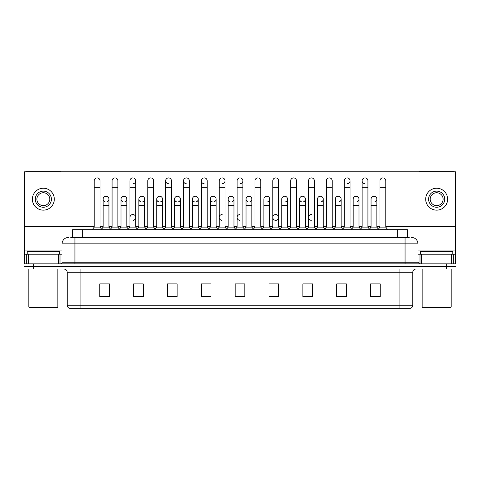 <?xml version="1.0" encoding="UTF-8"?>
<svg xmlns="http://www.w3.org/2000/svg" width="480" height="480" viewBox="0 0 480 480"><rect width="100%" height="100%" fill="white"/><g stroke="black" fill="none" stroke-linecap="round" stroke-linejoin="round"><path stroke-width="0.72" d="M72.684 237.42L72.684 229.686L407.316 229.686L407.316 237.42M412.8 305.25C412.71 306.798 411.936 307.83 410.478 308.346L399.906 308.346L399.906 305.25L412.8 305.25L412.8 272.238A3.222 3.222 0 0 1 416.022 269.016M399.906 308.346L69.522 308.346A3.222 3.222 0 0 1 67.2 305.25L67.2 272.238C67.008 270.282 65.934 269.208 63.978 269.016M456 269.016L456 266.436L24 266.436L24 269.016L33.672 269.016L33.672 266.436L24 266.436L24 263.856L33.672 263.856L33.672 266.436L456 266.436L456 269.016L33.672 269.016M380.238 296.772L380.238 283.878L370.566 283.878L370.566 296.772L380.238 296.772M346.386 296.772L346.386 283.878L336.714 283.878L336.714 296.772L346.386 296.772M312.54 296.772L312.54 283.878L302.868 283.878L302.868 296.772L312.54 296.772M278.688 296.772L278.688 283.878L269.016 283.878L269.016 296.772L278.688 296.772M109.434 296.772L109.434 283.878L99.762 283.878L99.762 296.772L109.434 296.772M143.286 296.772L143.286 283.878L133.614 283.878L133.614 296.772L143.286 296.772M177.132 296.772L177.132 283.878L167.46 283.878L167.46 296.772L177.132 296.772M210.984 296.772L210.984 283.878L201.312 283.878L201.312 296.772L210.984 296.772M244.836 296.772L244.836 283.878L235.164 283.878L235.164 296.772L244.836 296.772M308.22 283.878L305.736 283.944M343.938 283.944L341.454 283.944M379.656 283.944L377.178 283.944M370.728 283.944L380.238 283.944M209.988 283.944L207.504 283.878M174.264 283.944L171.78 283.878M138.546 283.944L136.062 283.878M99.762 283.944L109.272 283.944M102.822 283.944L100.344 283.944M272.496 283.878L270.012 283.944M236.778 283.878L243.222 283.878M210.984 283.944L201.312 283.944M177.132 283.944L167.46 283.944M143.286 283.944L133.614 283.944M278.688 283.944L269.016 283.944M312.54 283.944L302.868 283.944M346.386 283.944L336.714 283.944M70.896 237.42L409.254 237.42M70.746 237.42L74.94 237.42L74.94 243.87L62.04 243.87L62.04 262.242A1.614 1.614 0 0 1 60.432 263.856M68.49 237.42A6.45 6.45 0 0 0 62.04 243.87L62.04 226.59M411.51 237.42A6.45 6.45 0 0 1 417.96 243.87L417.96 262.242L419.568 263.856M456 263.856L456 266.436L456 263.856L33.672 263.856M94.218 187.26L100.02 187.26L100.02 227.106L94.218 227.106L94.218 180.81A2.904 2.904 0 0 1 97.302 177.912A2.904 2.904 0 0 1 100.02 180.81A2.904 2.904 0 0 0 97.302 177.912M94.218 227.106L92.28 229.686L94.218 227.106M103.146 227.106L103.146 205.566L108.948 205.566L108.948 227.106L103.146 227.106L101.58 229.188L100.02 227.106L101.952 229.686M105.864 202.014A2.904 2.904 0 0 1 103.146 199.122A2.904 2.904 0 0 1 106.23 196.224A2.904 2.904 0 0 1 108.948 199.122L108.948 205.566M108.948 227.106L110.514 229.188M112.074 187.26L117.882 187.26L117.882 227.106L112.074 227.106L112.074 180.81A2.904 2.904 0 0 1 115.158 177.912A2.904 2.904 0 0 1 117.882 180.81A2.904 2.904 0 0 0 115.158 177.912M112.074 227.106L110.142 229.686M117.882 217.434L117.882 227.106L119.814 229.686M129.936 187.26L135.738 187.26L135.738 227.106L129.936 227.106L129.936 180.81A2.904 2.904 0 0 1 133.02 177.912A2.904 2.904 0 0 1 135.738 180.81A2.904 2.904 0 0 1 133.02 183.708M129.936 227.106L128.004 229.686M135.738 217.434L135.738 227.106L137.676 229.686M150.696 177.906A2.904 2.904 0 0 0 147.798 180.81A2.904 2.904 0 0 1 150.882 177.912A2.904 2.904 0 0 1 153.6 180.81A2.904 2.904 0 0 0 150.882 177.912M147.798 187.26L153.6 187.26L153.6 227.106L147.798 227.106L147.798 180.81M147.798 217.434L147.798 227.106L145.86 229.686M153.6 227.106L155.532 229.686M165.66 187.26L171.462 187.26L171.462 227.106L165.66 227.106L165.66 180.81A2.904 2.904 0 0 1 168.738 177.912A2.904 2.904 0 0 1 171.462 180.81A2.904 2.904 0 0 0 168.738 177.912M165.66 227.106L163.722 229.686M171.462 227.106L173.394 229.686M123.726 202.014A2.904 2.904 0 0 1 121.008 199.122A2.904 2.904 0 0 1 124.092 196.224A2.904 2.904 0 0 1 126.81 199.122L126.81 205.566L121.008 205.566L121.008 199.122A2.904 2.904 0 0 1 123.906 196.218M126.81 205.566L126.81 227.106L121.008 227.106L121.008 205.566M121.008 227.106L119.442 229.188M126.81 227.106L128.376 229.188M141.588 202.014A2.904 2.904 0 0 1 138.864 199.122A2.904 2.904 0 0 1 141.948 196.224A2.904 2.904 0 0 1 144.672 199.122L144.672 205.566L138.864 205.566L138.864 199.122A2.904 2.904 0 0 1 141.768 196.218M144.672 205.566L144.672 227.106L138.864 227.106L138.864 205.566M138.864 227.106L137.304 229.188L135.738 227.106M144.672 227.106L146.232 229.188M159.63 196.218A2.904 2.904 0 0 0 156.726 199.032A2.904 2.904 0 0 0 159.444 202.014A2.904 2.904 0 0 1 156.726 199.122A2.904 2.904 0 0 1 159.81 196.224A2.904 2.904 0 0 1 162.528 199.122L162.528 205.566L156.726 205.566L156.726 199.122M162.528 205.566L162.528 227.106L156.726 227.106L156.726 205.566M156.726 227.106L155.166 229.188M162.528 227.106L164.094 229.188M201.378 217.434L201.378 227.106L207.18 227.106L207.18 217.434M226.974 229.686L225.042 227.106L225.042 187.26L219.24 187.26L219.24 227.106L225.042 227.106L225.042 217.434M237.096 217.434L237.096 227.106L242.904 227.106L242.904 217.434M263.886 227.106L263.886 205.566L269.694 205.566L269.694 227.106L263.886 227.106L262.326 229.188L260.76 227.106L254.958 227.106L253.398 229.188L251.832 227.106L246.03 227.106L246.03 199.122A2.904 2.904 0 0 1 249.114 196.224A2.904 2.904 0 0 1 251.832 199.122L251.832 205.566L246.03 205.566M281.748 227.106L281.748 205.566L287.55 205.566L287.55 227.106L281.748 227.106L280.188 229.188L278.622 227.106L272.82 227.106L271.254 229.188L269.694 227.106M299.61 227.106L299.61 205.566L305.412 205.566L305.412 227.106L299.61 227.106L298.044 229.188L296.484 227.106L296.484 223.878M287.55 227.106L289.116 229.188L290.682 227.106L290.682 187.26L296.484 187.26L296.484 227.106L290.682 227.106L290.682 223.878M317.472 227.106L317.472 205.566L323.274 205.566L323.274 227.106L317.472 227.106L315.906 229.188L314.34 227.106L314.34 217.434M305.412 227.106L306.978 229.188L308.538 227.106L308.538 187.26L314.34 187.26L314.34 227.106L308.538 227.106L308.538 223.878M335.328 227.106L335.328 205.566L341.136 205.566L341.136 227.106L335.328 227.106L333.768 229.188L332.202 227.106L332.202 223.878M323.274 227.106L324.834 229.188L326.4 227.106L326.4 187.26L332.202 187.26L332.202 227.106L326.4 227.106L326.4 223.878M360.186 229.686L362.118 227.106L362.118 187.26L367.926 187.26L367.926 227.106L362.118 227.106L360.558 229.188L358.992 227.106L353.19 227.106L353.19 199.122A2.904 2.904 0 0 1 356.274 196.224A2.904 2.904 0 0 1 358.992 199.122L358.992 205.566L353.19 205.566M58.416 263.856L58.416 254.184L28.272 254.184L28.272 263.856M61.062 171.78A1.614 1.614 0 0 0 60.432 171.654L26.256 171.654A1.614 1.614 0 0 0 25.626 171.78M385.782 226.59L455.358 226.59L455.358 171.78L24.642 171.78L24.642 254.184L28.272 254.184M58.416 254.184L62.04 254.184M24.642 263.856L24.642 254.184M451.728 263.856L451.728 254.184L421.584 254.184L421.584 263.856M455.358 263.856L455.358 254.184L455.358 263.856M454.374 171.78A1.614 1.614 0 0 0 453.744 171.654L419.568 171.654A1.614 1.614 0 0 0 418.938 171.78M417.96 226.59L417.96 243.87L405.06 243.87L405.06 262.242L417.96 262.248M455.358 226.59L455.358 254.184L453.318 254.184L453.318 263.856M417.96 254.184L421.584 254.184M451.728 254.184L453.318 254.184M59.46 254.184L59.46 251.604L27.222 251.604L27.222 254.184M28.836 269.016L28.836 307.056L57.852 307.056L57.852 269.016M57.852 307.056L57.204 307.704L29.478 307.704L28.836 307.056M452.778 254.184L452.778 251.604L420.54 251.604L420.54 254.184M422.148 269.016L422.148 307.056L451.164 307.056L451.164 269.016M451.164 307.056L450.522 307.704L422.796 307.704L422.148 307.056M132.84 214.53A2.904 2.904 0 0 0 129.936 217.434L129.936 223.878M222.138 214.53A2.904 2.904 0 0 0 219.24 217.344A2.904 2.904 0 0 0 221.958 220.326M240 214.53A2.904 2.904 0 0 0 237.102 217.344A2.904 2.904 0 0 0 239.82 220.326M275.718 214.53A2.904 2.904 0 0 0 272.82 217.344A2.904 2.904 0 0 0 275.538 220.326M311.442 214.53A2.904 2.904 0 0 0 308.544 217.344A2.904 2.904 0 0 0 311.262 220.326M373.95 196.218A2.904 2.904 0 0 0 371.052 199.122A2.904 2.904 0 0 1 374.136 196.224A2.904 2.904 0 0 1 376.854 199.122L376.854 205.566L371.052 205.566L371.052 199.122M356.094 196.218A2.904 2.904 0 0 0 353.19 199.122M338.232 196.218A2.904 2.904 0 0 0 335.328 199.122A2.904 2.904 0 0 1 338.412 196.224A2.904 2.904 0 0 1 341.136 199.122L341.136 205.566M320.37 196.218A2.904 2.904 0 0 0 317.472 199.122A2.904 2.904 0 0 1 320.556 196.224A2.904 2.904 0 0 1 323.274 199.122L323.274 205.566M362.118 187.26L362.118 180.81A2.904 2.904 0 0 1 365.022 177.906A2.904 2.904 0 0 0 362.124 180.72A2.904 2.904 0 0 0 364.842 183.708M302.514 196.218A2.904 2.904 0 0 0 299.61 199.032A2.904 2.904 0 0 0 302.328 202.014M284.652 196.218A2.904 2.904 0 0 0 281.748 199.122A2.904 2.904 0 0 1 284.832 196.224A2.904 2.904 0 0 1 287.55 199.122L287.55 205.566M266.79 196.218A2.904 2.904 0 0 0 263.886 199.122A2.904 2.904 0 0 1 266.97 196.224A2.904 2.904 0 0 1 269.694 199.122L269.694 205.566M248.928 196.218A2.904 2.904 0 0 0 246.03 199.122A2.904 2.904 0 0 0 248.748 202.014M231.072 196.218A2.904 2.904 0 0 0 228.168 199.122A2.904 2.904 0 0 1 231.252 196.224A2.904 2.904 0 0 1 233.97 199.122L233.97 205.566L228.168 205.566L228.168 199.122A2.904 2.904 0 0 0 230.886 202.014M213.21 196.218A2.904 2.904 0 0 0 210.312 199.032A2.904 2.904 0 0 0 213.03 202.014A2.904 2.904 0 0 1 210.306 199.122A2.904 2.904 0 0 1 213.39 196.224A2.904 2.904 0 0 1 216.114 199.122L216.114 205.566L210.306 205.566L210.306 199.122M195.348 196.218A2.904 2.904 0 0 0 192.45 199.032A2.904 2.904 0 0 0 195.168 202.014A2.904 2.904 0 0 1 192.45 199.122A2.904 2.904 0 0 1 195.534 196.224A2.904 2.904 0 0 1 198.252 199.122L198.252 205.566L192.45 205.566L192.45 199.122M177.486 196.218A2.904 2.904 0 0 0 174.588 199.122A2.904 2.904 0 0 1 177.672 196.224A2.904 2.904 0 0 1 180.39 199.122L180.39 205.566L174.588 205.566L174.588 199.122A2.904 2.904 0 0 0 177.306 202.014M199.446 229.686L201.378 227.106L201.378 180.81A2.904 2.904 0 0 1 204.282 177.906A2.904 2.904 0 0 0 201.378 180.72A2.904 2.904 0 0 0 204.096 183.708M168.558 177.906A2.904 2.904 0 0 0 165.66 180.72A2.904 2.904 0 0 0 168.378 183.708M183.516 187.26L189.318 187.26L189.318 227.106L183.516 227.106L183.516 180.81A2.904 2.904 0 0 1 186.42 177.906A2.904 2.904 0 0 0 183.522 180.72A2.904 2.904 0 0 0 186.234 183.708M106.05 196.218A2.904 2.904 0 0 0 103.146 199.122L103.146 205.566M133.02 220.326A2.904 2.904 0 0 0 135.738 217.434A2.904 2.904 0 0 0 133.02 214.536M275.904 220.326A2.904 2.904 0 0 0 278.622 217.434A2.904 2.904 0 0 0 275.904 214.536M356.274 202.014A2.904 2.904 0 0 0 358.992 199.122A2.904 2.904 0 0 0 356.274 196.224M320.556 202.014A2.904 2.904 0 0 0 323.274 199.122A2.904 2.904 0 0 0 320.556 196.224M284.832 202.014A2.904 2.904 0 0 0 287.55 199.122A2.904 2.904 0 0 0 284.832 196.224M249.114 202.014A2.904 2.904 0 0 0 251.832 199.122A2.904 2.904 0 0 0 249.114 196.224M240.18 183.708A2.904 2.904 0 0 0 242.904 180.81A2.904 2.904 0 0 0 240.18 177.912A2.904 2.904 0 0 1 242.904 180.81L242.904 187.26L237.096 187.26L237.096 180.81A2.904 2.904 0 0 1 240.18 177.912M195.534 202.014A2.904 2.904 0 0 0 198.252 199.122A2.904 2.904 0 0 0 195.534 196.224M222.324 183.708A2.904 2.904 0 0 0 225.042 180.81A2.904 2.904 0 0 0 222.324 177.912A2.904 2.904 0 0 1 225.042 180.81L225.042 187.26M159.81 202.014A2.904 2.904 0 0 0 162.528 199.122A2.904 2.904 0 0 0 159.81 196.224M124.092 202.014A2.904 2.904 0 0 0 126.81 199.122A2.904 2.904 0 0 0 124.092 196.224M106.23 202.014A2.904 2.904 0 0 0 108.948 199.122A2.904 2.904 0 0 0 106.23 196.224M24.642 226.59L94.218 226.59M100.02 226.59L103.146 226.59M108.948 226.59L112.074 226.59M117.882 226.59L121.008 226.59M126.81 226.59L129.936 226.59M135.738 226.59L138.864 226.59M144.672 226.59L147.798 226.59M153.6 226.59L156.726 226.59M162.528 226.59L165.66 226.59M171.462 226.59L174.588 226.59M180.39 226.59L183.516 226.59M189.318 226.59L192.45 226.59M198.252 226.59L201.378 226.59M207.18 226.59L210.306 226.59M216.114 226.59L219.24 226.59M225.042 226.59L228.168 226.59M233.97 226.59L237.096 226.59M242.904 226.59L246.03 226.59M251.832 226.59L254.958 226.59M260.76 226.59L263.886 226.59M269.694 226.59L272.82 226.59M278.622 226.59L281.748 226.59M287.55 226.59L290.682 226.59M296.484 226.59L299.61 226.59M305.412 226.59L308.538 226.59M314.34 226.59L317.472 226.59M323.274 226.59L326.4 226.59M332.202 226.59L335.328 226.59M341.136 226.59L344.262 226.59M350.064 226.59L353.19 226.59M358.992 226.59L362.118 226.59M367.926 226.59L371.052 226.59M376.854 226.59L379.98 226.59M141.948 202.014A2.904 2.904 0 0 0 144.672 199.122A2.904 2.904 0 0 0 141.948 196.224M177.672 202.014A2.904 2.904 0 0 0 180.39 199.122A2.904 2.904 0 0 0 177.672 196.224M213.39 202.014A2.904 2.904 0 0 0 216.114 199.122A2.904 2.904 0 0 0 213.39 196.224M231.252 202.014A2.904 2.904 0 0 0 233.97 199.122A2.904 2.904 0 0 0 231.252 196.224M266.97 202.014A2.904 2.904 0 0 0 269.694 199.122A2.904 2.904 0 0 0 266.97 196.224M302.694 202.014A2.904 2.904 0 0 0 305.412 199.122A2.904 2.904 0 0 0 302.694 196.224A2.904 2.904 0 0 1 305.412 199.122L305.412 205.566M347.346 183.708A2.904 2.904 0 0 0 350.064 180.81A2.904 2.904 0 0 0 347.346 177.912A2.904 2.904 0 0 1 350.064 180.81L350.064 187.26L344.262 187.26L344.262 180.81A2.904 2.904 0 0 1 347.346 177.912M338.412 202.014A2.904 2.904 0 0 0 341.136 199.122A2.904 2.904 0 0 0 338.412 196.224M374.136 202.014A2.904 2.904 0 0 0 376.854 199.122A2.904 2.904 0 0 0 374.136 196.224M43.344 191.124A8.058 8.058 0 0 0 35.286 199.188A8.058 8.058 0 0 0 43.344 207.246A8.058 8.058 0 0 0 51.402 199.188A8.058 8.058 0 0 0 43.344 191.124M43.344 192.738A6.45 6.45 0 0 0 36.894 199.188A6.45 6.45 0 0 0 43.344 205.632A6.45 6.45 0 0 0 49.794 199.188A6.45 6.45 0 0 0 43.344 192.738M43.344 210.144A10.962 10.962 0 0 0 54.306 199.188A10.962 10.962 0 0 0 43.344 188.226A10.962 10.962 0 0 0 32.382 199.188A10.962 10.962 0 0 0 43.344 210.144M436.656 191.124A8.058 8.058 0 0 0 428.598 199.188A8.058 8.058 0 0 0 436.656 207.246A8.058 8.058 0 0 0 444.714 199.188A8.058 8.058 0 0 0 436.656 191.124M436.656 192.738A6.45 6.45 0 0 0 430.206 199.188A6.45 6.45 0 0 0 436.656 205.632A6.45 6.45 0 0 0 443.106 199.188A6.45 6.45 0 0 0 436.656 192.738M436.656 210.144A10.962 10.962 0 0 0 447.618 199.188A10.962 10.962 0 0 0 436.656 188.226A10.962 10.962 0 0 0 425.694 199.188A10.962 10.962 0 0 0 436.656 210.144M186.42 177.906A2.904 2.904 0 0 1 189.318 180.81A2.904 2.904 0 0 0 186.6 177.912M183.516 227.106L181.584 229.686M189.318 227.106L191.256 229.686M204.282 177.906A2.904 2.904 0 0 1 207.18 180.81A2.904 2.904 0 0 0 204.462 177.912M209.118 229.686L207.18 227.106L207.18 187.26L201.378 187.26M219.24 187.26L219.24 180.81A2.904 2.904 0 0 1 222.324 177.912M219.24 227.106L217.302 229.686M180.39 205.566L180.39 227.106L174.588 227.106L174.588 205.566M174.588 227.106L173.022 229.188M180.39 227.106L181.956 229.188M198.252 205.566L198.252 227.106L192.45 227.106L192.45 205.566M192.45 227.106L190.884 229.188M198.252 227.106L199.812 229.188M216.114 205.566L216.114 227.106L210.306 227.106L210.306 205.566M210.306 227.106L208.746 229.188M216.114 227.106L217.674 229.188M244.836 229.686L242.904 227.106L242.904 187.26M235.164 229.686L237.096 227.106L237.096 187.26M253.026 229.686L254.958 227.106L254.958 180.81A2.904 2.904 0 0 1 258.042 177.912A2.904 2.904 0 0 1 260.76 180.81A2.904 2.904 0 0 0 258.042 177.912M262.698 229.686L260.76 227.106L260.76 187.26L254.958 187.26M270.882 229.686L272.82 227.106L272.82 180.81A2.904 2.904 0 0 1 275.904 177.912A2.904 2.904 0 0 1 278.622 180.81A2.904 2.904 0 0 0 275.904 177.912M280.554 229.686L278.622 227.106L278.622 187.26L272.82 187.26M290.682 187.26L290.682 180.81A2.904 2.904 0 0 1 293.766 177.912A2.904 2.904 0 0 1 296.484 180.81A2.904 2.904 0 0 0 293.766 177.912M290.682 227.106L288.744 229.686M296.484 227.106L298.416 229.686M308.538 187.26L308.538 180.81A2.904 2.904 0 0 1 311.622 177.912A2.904 2.904 0 0 1 314.34 180.81A2.904 2.904 0 0 0 311.622 177.912M308.538 227.106L306.606 229.686M314.34 227.106L316.278 229.686M233.97 205.566L233.97 227.106L228.168 227.106L228.168 205.566M228.168 227.106L226.602 229.188M233.97 227.106L235.536 229.188M251.832 227.106L251.832 205.566M246.03 227.106L244.464 229.188M299.61 205.566L299.61 199.122A2.904 2.904 0 0 1 302.694 196.224M326.4 187.26L326.4 180.81A2.904 2.904 0 0 1 329.484 177.912A2.904 2.904 0 0 1 332.202 180.81A2.904 2.904 0 0 0 329.484 177.912M326.4 227.106L324.468 229.686M332.202 227.106L334.14 229.686M350.064 187.26L350.064 227.106L344.262 227.106L344.262 187.26M344.262 227.106L342.324 229.686M350.064 227.106L351.996 229.686M365.022 177.906A2.904 2.904 0 0 1 367.926 180.81A2.904 2.904 0 0 0 365.202 177.912M367.926 227.106L369.858 229.686M379.98 187.26L385.782 187.26L385.782 227.106L379.98 227.106L379.98 180.81A2.904 2.904 0 0 1 383.064 177.912A2.904 2.904 0 0 1 385.782 180.81A2.904 2.904 0 0 0 383.064 177.912M379.98 227.106L378.048 229.686M385.782 227.106L387.72 229.686M341.136 227.106L342.696 229.188M358.992 227.106L358.992 205.566M353.19 227.106L351.624 229.188M376.854 205.566L376.854 227.106L371.052 227.106L371.052 205.566M371.052 227.106L369.486 229.188M376.854 227.106L378.42 229.188M82.356 237.42L82.356 229.686M397.644 237.42L397.644 229.686M399.906 269.016L399.906 272.238L67.2 272.238M412.8 272.238L399.906 272.238L399.906 305.25L80.094 305.25L80.094 308.346M67.2 305.25L80.094 305.25L80.094 269.016M446.328 269.016L446.328 263.856M244.836 296.322L235.164 296.322M210.984 296.322L201.312 296.322M177.132 296.322L167.46 296.322M143.286 296.322L133.614 296.322M109.434 296.322L99.762 296.322M278.688 296.322L269.016 296.322M312.54 296.322L302.868 296.322M346.386 296.322L336.714 296.322M380.238 296.322L370.566 296.322M74.94 263.856L74.94 262.242L405.06 262.242L405.06 263.856M62.04 262.242L74.94 262.242L74.94 243.87L405.06 243.87L405.06 237.42M133.02 177.912A2.904 2.904 0 0 1 135.738 180.81L135.738 187.26M62.04 250.962L24.642 250.962M62.016 262.524L62.016 254.184M60 254.184L60 263.856M24.672 254.184L24.672 263.856M26.682 263.856L26.682 254.184M455.358 250.962L417.96 250.962M455.328 263.856L455.328 254.184M417.984 254.184L417.984 262.524M420 263.856L420 254.184M100.02 187.26L100.02 180.81M117.882 187.26L117.882 180.81M153.6 187.26L153.6 180.81M171.462 187.26L171.462 180.81M189.318 187.26L189.318 180.81M207.18 187.26L207.18 180.81M260.76 187.26L260.76 180.81M278.622 187.26L278.622 180.81M296.484 187.26L296.484 180.81M314.34 187.26L314.34 180.81M263.886 205.566L263.886 199.122M281.748 205.566L281.748 199.122M332.202 187.26L332.202 180.81M367.926 187.26L367.926 180.81M385.782 187.26L385.782 180.81M317.472 205.566L317.472 199.122M335.328 205.566L335.328 199.122"/></g></svg>
